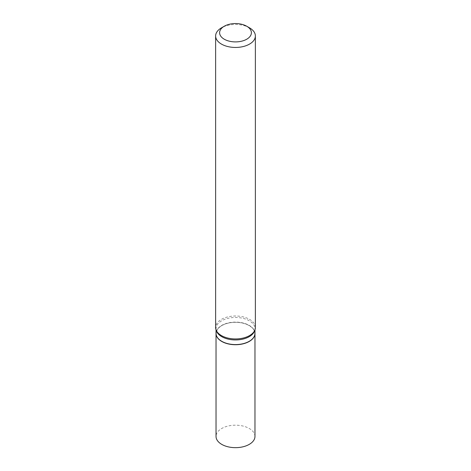 <?xml version="1.0" encoding="UTF-8"?>
<svg xmlns="http://www.w3.org/2000/svg" width="471" height="471" viewBox="0 0 471 471"><rect width="100%" height="100%" fill="white"/><g stroke="black" fill="none" stroke-linecap="round" stroke-linejoin="round"><path stroke-width="0.35" stroke-dasharray="2.35 1.77" d="M254.97 436.423A19.47 11.239 0 0 0 242.948 426.043A19.47 11.239 0 0 0 221.735 428.48A19.47 11.239 0 0 0 216.03 436.423M254.97 333.415A19.47 11.239 0 0 0 242.895 323.088A19.47 11.239 0 0 0 221.735 325.538A19.47 11.239 0 0 0 216.03 333.415M249.206 341.328A19.299 11.145 0 0 0 249.147 325.602A19.299 11.145 0 0 0 221.853 325.602A19.299 11.145 0 0 0 221.853 341.363M254.97 333.344A19.47 11.239 0 0 0 249.265 325.396A19.47 11.239 0 0 0 228.052 322.959A19.47 11.239 0 0 0 216.03 333.344M255.37 327.475A19.87 11.475 0 0 0 249.553 319.362A19.87 11.475 0 0 0 227.893 316.871A19.87 11.475 0 0 0 215.63 327.475M254.617 330.83A19.47 11.239 0 0 0 254.97 328.705A19.47 11.239 0 0 0 249.265 320.757A19.47 11.239 0 0 0 228.052 318.319A19.47 11.239 0 0 0 216.03 328.705A19.47 11.239 0 0 0 216.383 330.83M249.553 27.86A19.87 11.475 0 0 0 221.447 27.86M254.97 329.777L254.97 328.705M216.03 329.777L216.03 328.705"/><path stroke-width="0.71" d="M216.03 333.415A19.47 11.239 0 0 0 216.03 333.486L216.03 436.423A19.47 11.239 0 0 0 228.052 446.808A19.47 11.239 0 0 0 249.265 444.371A19.47 11.239 0 0 0 254.97 436.423L254.97 333.486A19.47 11.239 0 0 0 254.97 333.415M216.03 333.486A19.47 11.239 0 0 0 228.052 343.871A19.47 11.239 0 0 0 249.265 341.434A19.47 11.239 0 0 0 254.97 333.486M216.03 329.777L216.03 333.344A19.47 11.239 0 0 0 221.735 341.292L221.853 341.363A19.299 11.145 0 0 0 249.147 341.363A19.299 11.145 0 0 0 249.206 341.328M221.853 341.363L221.735 341.292A19.47 11.239 0 0 0 249.265 341.292A19.47 11.239 0 0 0 254.97 333.344L254.97 329.777M224.261 39.217A15.896 9.179 0 0 0 246.739 39.217A15.896 9.179 0 0 0 246.739 26.241L249.553 27.86A19.87 11.475 0 0 1 255.37 35.973A19.87 11.475 0 0 1 243.107 46.576A19.87 11.475 0 0 1 221.447 44.086A19.87 11.475 0 0 1 215.63 35.973A19.87 11.475 0 0 1 221.447 27.86L224.261 26.241A15.896 9.179 0 0 0 224.261 39.217M215.63 35.973L215.63 327.475A19.87 11.475 0 0 0 215.989 329.647A19.87 11.475 0 0 0 221.447 335.587A19.87 11.475 0 0 0 241.323 338.443A19.87 11.475 0 0 0 255.011 329.647A19.87 11.475 0 0 0 255.37 327.475L255.37 35.973M215.989 329.647L216.383 330.83A19.47 11.239 0 0 0 221.735 336.653A19.47 11.239 0 0 0 241.205 339.45A19.47 11.239 0 0 0 254.617 330.83L255.011 329.647M249.553 27.86L246.739 26.241A15.896 9.179 0 0 0 224.261 26.241"/></g></svg>
